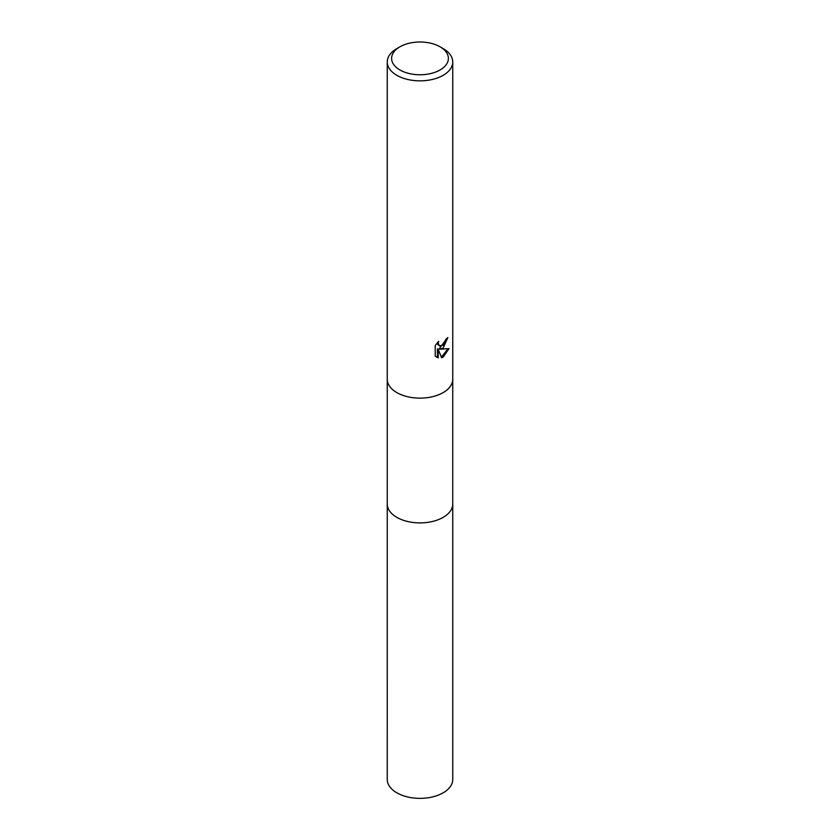 <?xml version="1.0" encoding="UTF-8"?>
<svg xmlns="http://www.w3.org/2000/svg" width="840" height="840" viewBox="0 0 840 840"><rect width="100%" height="100%" fill="white"/><g stroke="black" fill="none" stroke-linecap="round" stroke-linejoin="round"><path stroke-width="1.26" d="M440.066 46.799L443.153 48.584A32.75 18.911 180 0 1 452.75 61.95L452.75 379.229A32.75 18.911 180 0 1 450.629 385.906A32.75 18.911 180 0 1 443.153 392.595A32.739 18.9 180 0 1 389.372 385.917L389.372 385.917A32.75 18.911 180 0 1 387.251 379.229L387.251 61.95A32.75 18.911 180 0 1 396.848 48.584L399.935 46.799A28.382 16.38 180 0 1 440.066 46.799A28.382 16.38 180 0 1 440.066 69.972A28.382 16.38 180 0 1 399.935 69.972A28.382 16.38 180 0 1 399.935 46.799L396.848 48.584M452.739 503.654A32.75 18.911 180 0 1 452.75 504A32.739 18.9 180 0 1 443.153 517.367A32.739 18.9 180 0 1 407.474 521.462A32.739 18.9 180 0 1 387.261 504A32.75 18.911 180 0 1 387.261 503.654M450.629 385.917L450.629 385.917A32.739 18.9 180 0 1 443.153 392.606A32.75 18.911 180 0 1 389.372 385.906L389.372 385.906M443.153 348.033L440.013 349.209L448.991 348.642L443.153 357.126L441.609 357.777L438.218 349.304L438.218 357.851L435.225 356.097L435.225 345.544L438.669 341.281L438.207 343.381L439.478 345.881L443.153 345.198L445.526 341.418L445.862 339.234A32.75 18.911 0 0 0 447.856 337.575L443.153 348.033M452.75 61.95A32.75 18.911 180 0 1 443.153 75.317A32.75 18.911 180 0 1 407.474 79.412A32.75 18.911 180 0 1 387.251 61.95M447.006 338.331L439.236 348.768L440.013 349.209M441.378 357.147L447.962 348.873M436.254 356.969L437.43 357.399L437.43 348.852L438.218 349.304M437.43 357.399L438.218 357.851M439.478 345.881L437.756 344.431L437.43 342.584M387.251 504A32.75 18.911 180 0 0 396.848 517.367A32.75 18.911 180 0 0 432.526 521.462A32.75 18.911 180 0 0 452.75 504L452.75 779.457A32.75 18.911 180 0 1 432.526 796.929A32.75 18.911 180 0 1 396.848 792.824A32.75 18.911 180 0 1 387.251 779.457L387.261 379.575M452.739 504L452.739 379.575"/></g></svg>
